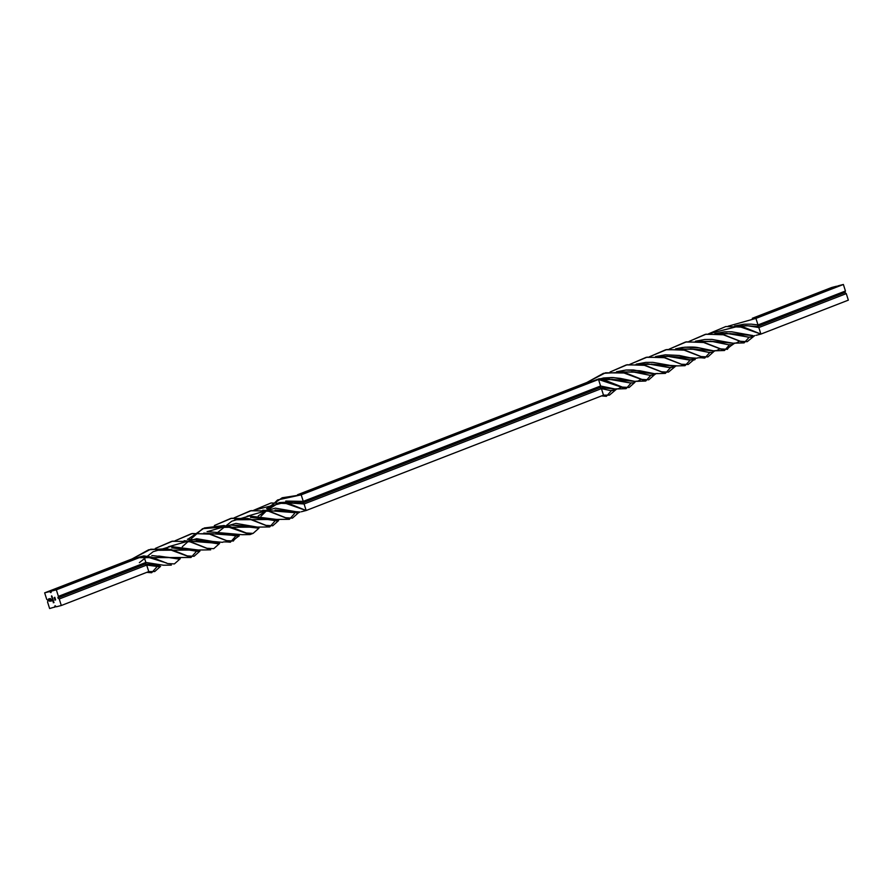 <?xml version="1.0" encoding="UTF-8"?>
<svg xmlns="http://www.w3.org/2000/svg" width="893" height="893" viewBox="0 0 893 893"><rect width="100%" height="100%" fill="white"/><g stroke="black" fill="none" stroke-linecap="round" stroke-linejoin="round"><path stroke-width="1.34" d="M276.294 519.358L255.398 517.65L277.6 519.559L249.303 515.975L231.8 521.199L218.037 532.15M197.599 549.887L176.669 548.179L198.893 550.099L170.63 546.505L153.127 551.718L139.341 562.668M178.433 548.38L198.771 551.539M257.128 517.84L277.455 521.01M196.058 551.818L191.013 557.478L167.304 548.704L148.696 549.753L132.097 558.918L150.716 549.228L171.043 549.441L187.284 555.904L194.06 556.306L199.943 551.081M274.754 521.278L269.719 526.937L248.12 518.543L230.796 518.409L214.331 525.542L231.7 518.241L249.75 518.9L265.991 525.363L272.756 525.765L278.638 520.552L250.487 517.36M199.954 551.07L171.813 547.9M176.68 557.578L136.964 557.667L49.517 591.601L44.65 592.852L132.097 558.918L44.65 592.852L46.726 599.382L48.11 600.442L47.552 601.994L48.11 600.442L46.726 599.382L44.65 592.852L49.517 591.601L50.912 592.651L49.517 591.601L136.964 557.667L132.097 558.918L136.964 557.667L191.013 557.478M215.046 527.406L261.839 527.06M158.764 556.026L179.225 559.13M158.251 565.157L145.302 563.996L57.844 597.93L58.402 596.368L56.337 589.838L143.784 555.904L138.917 557.165L143.784 555.904L151.352 557.076L167.627 563.55L174.392 563.918M182.272 546.739L202.588 528.678L230.048 526.535L246.301 532.998L253.076 533.4M260.979 516.199L277.589 499.957L301.198 494.834L598.522 379.469L593.655 380.731L299.758 494.755L593.655 380.731L598.522 379.469L606.068 380.63L622.354 387.104L629.13 387.484L634.956 382.271L633.383 382.851L634.956 382.271M258.937 528.198L230.439 524.995M180.286 558.694L151.821 555.535M163.508 565.224L145.86 562.445L143.784 555.904L145.86 562.445L58.402 596.368L145.86 562.445L145.302 563.996L146.686 565.057L159.557 566.776M217.479 533.076L238.252 536.235M296.387 502.569L304.089 503.976L302.705 502.926L294.735 502.379L302.705 502.926L304.089 503.976L601.424 388.622L600.029 387.562L302.705 502.926L303.263 501.364L285.749 501.073M236.946 534.628L216.028 532.909L238.252 534.829M198.146 540.756L218.584 543.87M276.439 510.16L300.026 512.002L298.307 512.917L262.799 510.182M295.974 511.722L275.066 510.015L297.269 511.923L275.334 508.15L247.06 516.243M217.267 542.252L196.382 540.544L218.562 542.464L196.694 538.691L168.375 546.773M294.433 513.654L289.377 519.302L267.766 510.908L250.464 510.774L234.011 517.907L251.357 510.617L269.373 511.254L285.648 517.728L292.424 518.141M202.834 549.965L210.692 549.842L189.126 541.459L171.791 541.303L155.304 548.447L172.706 541.147L190.756 541.805L206.975 548.28L213.728 548.67M156.029 550.3L202.856 549.954M234.714 519.782L289.399 519.313M49.617 608.524L56.214 606.604L49.617 608.524L47.552 601.994L49.617 608.524M166.522 562.981L143.784 555.904L51.47 591.099L138.917 557.165L51.47 591.099L50.912 592.651L51.47 591.099L56.337 589.838L58.402 596.368L57.844 597.93L59.239 598.98L61.304 605.51L56.438 606.771L55.053 605.711L56.438 606.771L61.304 605.51L148.763 571.587L61.304 605.51L59.239 598.98L146.686 565.057L148.763 571.587L146.686 565.057L160.606 566.341M49.617 601.19L51.738 600.922L50.22 599.181L50.064 600.308L49.082 599.482L49.483 600.431L51.459 600.71L49.193 600.554L48.747 599.192L50.443 598.823L51.359 599.716L50.321 598.556L48.479 598.991L49.126 600.844L51.738 600.922L50.22 599.181L50.064 600.308L49.082 599.482L49.383 600.286L51.459 600.71L49.506 600.944L48.747 599.192L50.175 598.823L51.359 599.716L50.097 598.567L48.479 598.991L49.606 601.19M52.263 598.823L53.133 599.672L52.776 598.533L52.263 598.823M297.548 494.733L586.835 382.494L297.548 494.733M650.763 375.35L645.739 381.043L621.997 372.269L603.434 373.319L586.835 382.494L591.702 381.233L299.155 494.733L591.702 381.233L586.835 382.494L605.487 372.794L625.792 373.006L641.911 379.402L648.776 379.826L654.658 374.58L649.858 375.294L653.029 375.149L655.998 373.721M207.712 531.514L235.931 523.41L257.921 527.194L235.719 525.274M187.865 539.26L204.352 527.964L224.121 525.519L250.04 534.572L253.121 533.344M266.549 508.742L282.199 497.758L301.198 494.834L303.263 501.364L302.705 502.926L600.029 387.562L601.424 388.622L610.499 390.576L613.725 390.487L616.639 389.047L609.439 395.13L603.489 395.152L306.165 510.506L289.086 503.63L271.037 502.982L253.679 510.283L283.717 502.681L306.165 510.506L301.298 511.767L306.165 510.506L603.489 395.152L601.424 388.622L603.489 395.152L606.403 396.313L611.437 390.654M250.04 534.572L242.193 534.695L207.064 531.603M258.256 515.92L279.241 502.569L303.263 501.364L600.587 386.01L600.029 387.562L600.587 386.01L303.263 501.364L301.198 494.834L598.522 379.469L600.587 386.01L598.522 379.469L626.071 388.678L631.105 383.019M159.546 565.358L145.302 563.996L145.86 562.445M203.771 533.088L239.291 535.811C235.741 538.155 233.787 539.897 233.408 541.024L226.643 540.645L210.368 534.159L192.33 533.512L174.983 540.812L191.448 533.679L208.783 533.813L230.372 542.207L235.406 536.548M282.478 502.547L304.089 503.976L306.165 510.506L304.089 503.976L601.424 388.622L610.499 390.576L615.31 389.917M160.584 566.352L154.701 571.565L148.763 571.587L151.665 572.748L156.699 567.1M230.372 542.207C225.605 541.727 222.982 541.761 222.513 542.33L187.418 539.238M184.114 540.723L219.622 543.446L213.74 548.67M55.053 605.711L54.495 607.273L55.053 605.711M54.127 597.741L54.819 597.272L54.127 597.741M54.741 599.382L55.355 598.946L54.741 599.382M52.118 596.468L51.403 596.111L52.118 596.457M51.928 597.797L52.531 598.366L51.928 597.797M52.441 600.174L53.346 600.587L53.2 599.884L52.408 600.085L53.167 600.755L53.2 599.884L52.441 600.174M54.049 602.541L53.267 602.742L54.038 602.529M53.547 600.956L52.754 601.168L53.535 600.944M52.397 597.339L51.749 596.814L52.397 597.339M54.986 600.174L55.6 599.739L54.986 600.174M55.221 598.176L54.417 598.578L55.076 598.076M731.043 342.923L710.102 341.204L733.242 343.225L736.334 342.968L738.924 341.561M652.27 373.408L631.407 371.745L654.502 373.698L665.363 373.386L643.63 365.025L626.317 364.913L610.042 372.013L627.165 364.746L645.192 365.349L661.579 371.801L668.444 372.124L675.688 366.13L670.464 367.693L665.363 373.386M619.139 371.923L633.115 371.934L649.858 375.294L634.778 372.169L619.139 371.923M734.392 343.481L731.758 344.687L728.532 344.765L713.429 341.617L698.002 341.427L711.833 341.394L728.532 344.765L731.758 344.687L734.705 343.236M655.674 373.966L654.658 374.58M729.492 344.843L724.469 350.514L702.769 342.164L685.511 342.019L669.013 349.208L686.416 341.84L704.41 342.521L720.718 348.906L727.505 349.319C727.616 348.348 729.581 346.618 733.376 344.118M632.646 381.088L611.75 379.38L634.856 381.389L613.636 377.594L599.013 378.822L591.925 381.4L603.456 377.973L612.218 377.527L620.278 378.375L634.856 381.389L637.948 381.099L640.527 379.715M645.739 381.043L634.856 381.389M711.319 350.547L690.244 348.873L713.54 350.826L698.895 347.812C695.48 346.897 689.876 346.797 682.107 347.511L675.633 348.862L685.065 347.187L698.895 347.812L713.54 350.826L716.655 350.558L719.245 349.185M724.469 350.514L713.54 350.826M599.493 379.558L613.446 379.581L630.168 382.941L633.383 382.851L630.168 382.941L608.367 379.145L599.493 379.558M678.334 349.029L691.941 349.04L708.83 352.4L712.078 352.3L715.025 350.837L712.078 352.3L708.83 352.4L693.828 349.286L678.334 349.029M709.823 352.489L704.744 358.071L683.089 349.743L665.743 349.743L649.233 356.865L666.803 349.543L684.976 350.168L701.117 356.564L707.848 356.943L713.686 351.708M756.036 335.333L760.903 334.082L758.827 327.541L846.274 293.618L844.89 292.558L845.448 291.006L758.001 324.929L757.443 326.492L758.001 324.929L751.303 324.148L758.001 324.929L845.448 291.006L843.383 284.476L755.925 318.399L758.001 324.929L755.925 318.399L728.096 326.213L755.925 318.399L843.383 284.476L838.505 285.727L754.496 318.321L838.505 285.727L843.383 284.476L845.448 291.006L844.89 292.558L757.443 326.492L749.495 325.945L758.827 327.541L757.443 326.492L746.035 325.699L737.194 326.112L748.033 325.811L758.827 327.541L846.274 293.618L844.89 292.558L757.443 326.492L758.827 327.541L760.903 334.082L743.836 327.195L725.819 326.537L708.462 333.848L738.455 326.246L760.903 334.082L756.181 335.299M691.662 358.193L670.721 356.519L696.875 358.227C697.466 357.624 700.09 357.568 704.744 358.071M612.978 388.723L600.029 387.562L615.21 389.024L626.071 388.678M694.006 359.388L689.128 360.013L667.317 356.274L658.253 356.687L669.326 356.396L680.098 358.071C691.361 360.359 696.35 360.571 695.055 358.707L688.168 364.489L681.426 364.244L665.073 357.713L647.09 357.167L629.788 364.377L646.186 357.323L663.454 357.367L685.031 365.684L690.189 360.102M750.7 335.288L729.804 333.58L752.911 335.578L731.657 331.783L724.413 331.85L714.835 333.625L724.413 331.85L731.657 331.783L752.911 335.578M671.982 365.784L651.198 364.143L673.277 365.996L685.031 365.684M674.382 366.978L669.471 367.615L647.715 363.875L638.729 364.333L652.872 364.344L670.464 367.693M744.126 342.879L749.171 337.219L726.377 333.335L717.403 333.781L731.49 333.77L748.2 337.141L751.426 337.052L754.764 335.578L747.173 341.695L740.364 341.282L723.977 334.808L706.084 334.183L688.95 341.461L705.403 334.306L722.761 334.551L744.126 342.879L733.242 343.225L729.324 342.566L733.242 343.225M654.502 373.698L639.924 370.762L626.071 370.015L616.516 371.756L626.071 370.015L633.26 369.959L654.502 373.698L657.616 373.475M695.424 341.238L704.711 339.507L711.911 339.418L729.324 342.566L711.911 339.418L704.711 339.507L695.424 341.238M752.286 318.299L831.696 287.49L752.286 318.299M753.893 318.31L836.562 286.229L831.696 287.49L836.786 286.396L753.893 318.31M751.303 324.148L744.07 324.215L734.582 325.956L744.07 324.215L751.303 324.148M696.986 358.193L689.921 357.825L679.26 355.47L665.374 354.8L655.629 356.564L665.374 354.8L679.26 355.47L692.946 358.394M620.881 387.361L618.302 388.768L614.697 388.98L600.587 386.01L615.21 389.024M677.318 365.873L670.252 365.427L652.928 362.368L645.762 362.391L636.173 364.165L645.762 362.391L652.928 362.368L673.277 365.996M749.194 337.219L753.056 336.471M760.903 334.082L848.35 300.148L760.903 334.082M846.274 293.618L848.35 300.148L846.274 293.618M146.686 565.057L145.302 563.996L57.844 597.93L59.239 598.98L146.686 565.057M53.558 601.971L53.613 601.302M53.29 601.793L53.413 601.168M53.167 600.755L53.223 600.063M52.921 600.051L53.089 600.665L52.944 600.051M52.564 599.817L53.133 599.672L52.564 599.817M52.52 599.616L52.944 599.058L52.285 598.946L52.52 599.616M52.508 599.437L52.553 598.589M52.397 597.328L51.827 597.484L52.397 597.328M51.961 597.317L51.984 596.714M51.682 596.435L51.705 595.843M55.634 599.828L54.942 600.018L55.634 599.828M55.377 599.024L54.685 599.214L55.377 599.024M51.359 599.705L50.265 598.79L48.747 599.192L50.533 598.79L51.359 599.705M51.548 600.676L49.617 600.543L49.171 599.46L49.762 600.565L51.548 600.676M50.376 600.208L50.064 599.225L50.376 600.208M51.738 600.911L49.718 601.246L51.738 600.911M261.861 527.06L269.719 526.937M174.381 563.929L180.252 558.717M253.087 533.4L258.959 528.187M171.333 565.113L163.486 565.224M146.776 572.357L151.665 572.748M292.435 518.13L298.318 512.906M606.403 396.313L601.514 395.923"/></g></svg>
